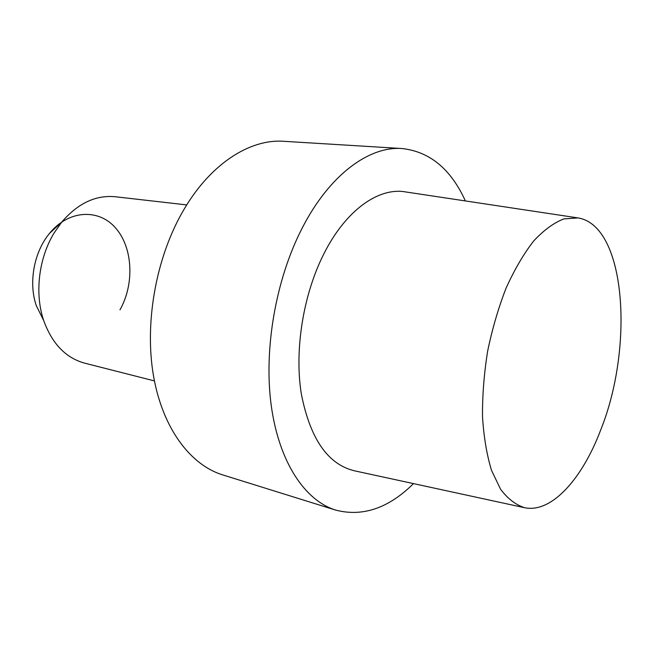 <?xml version="1.0" encoding="UTF-8"?>
<svg xmlns="http://www.w3.org/2000/svg" width="654" height="654" viewBox="0 0 654 654"><rect width="100%" height="100%" fill="white"/><g stroke="black" fill="none" stroke-linecap="round" stroke-linejoin="round"><path stroke-width="0.98" d="M181.689 213.441C155.448 260.169 144.428 324.278 153.592 376.434C162.838 428.64 190.453 464.937 222.63 474.878L335.747 510.12C362.708 517.061 388.615 508.223 413.483 483.617C388.615 508.223 362.708 517.061 335.747 510.12C305.116 500.694 279.152 462.484 271.304 406.028C263.529 349.62 275.702 279.356 302.213 228.05C275.702 279.356 263.529 349.62 271.304 406.028C279.152 462.484 305.116 500.694 335.747 510.12L222.63 474.878C190.453 464.937 162.838 428.64 153.592 376.434C144.428 324.278 155.448 260.169 181.689 213.441C208.716 164.824 249.256 138.681 283.877 141.305C249.256 138.681 208.716 164.824 181.689 213.441M323.689 254.202C303.17 294.88 294.349 350.078 301.273 393.643C310.061 438.671 327.801 464.397 354.484 470.815C327.801 464.397 310.061 438.671 301.273 393.643C294.349 350.078 303.17 294.88 323.689 254.202C345.696 210.048 378.87 186.995 405.684 191.941C378.87 186.995 345.696 210.048 323.689 254.202M465.386 200.942C450.884 169.1 429.801 151.638 402.136 148.548C369.216 145.965 329.526 174.659 302.213 228.05C329.526 174.659 369.216 145.965 402.136 148.548C429.801 151.638 450.884 169.1 465.386 200.942M600.625 430.16C582.183 478.908 551.616 513.243 524.794 507.757C515.892 505.002 507.823 498.839 500.58 489.257L491.538 470.406C486.797 454.906 483.788 437.036 482.505 416.786C482.333 395.572 484.042 373.687 487.647 351.133C492.29 328.758 498.462 307.699 506.163 287.932C514.559 269.456 523.723 253.817 533.656 241.015C543.785 230.151 553.84 222.785 563.83 218.91L578.005 217.921C625.992 225.524 634.266 346.824 600.625 430.16C582.183 478.908 551.616 513.243 524.794 507.757C515.892 505.002 507.823 498.839 500.58 489.257L491.538 470.406C486.797 454.906 483.788 437.036 482.505 416.786C482.333 395.572 484.042 373.687 487.647 351.133C492.29 328.758 498.462 307.699 506.163 287.932C514.559 269.456 523.723 253.817 533.656 241.015C543.785 230.151 553.84 222.785 563.83 218.91L578.005 217.921C625.992 225.524 634.266 346.824 600.625 430.16M84.668 363.15C65.768 357.942 52.107 343.726 43.679 320.493C34.498 293.63 38.66 258.224 54.127 232.938L61.754 222.049C77.883 203.329 95.705 194.892 115.227 196.74C95.705 194.892 77.883 203.329 61.754 222.049L54.127 232.938C38.66 258.224 34.498 293.63 43.679 320.493C52.107 343.726 65.768 357.942 84.668 363.15L154.418 380.914L84.668 363.15M119.976 309.849C134.454 284.253 132.991 248.324 116.069 228.532C99.367 208.512 68.989 209.468 49.573 233.323C33.983 251.953 28.343 282.675 36.297 305.631L43.728 320.64L36.297 305.631C28.343 282.675 33.983 251.953 49.573 233.323L61.754 222.049L49.573 233.323C68.989 209.468 99.367 208.512 116.069 228.532C132.991 248.324 134.454 284.253 119.976 309.849M283.877 141.305L402.136 148.548L283.877 141.305M577.065 217.774L405.684 191.941L577.065 217.774M523.862 507.553L354.484 470.815L523.862 507.553M186.733 204.915L115.227 196.74L186.733 204.915"/></g></svg>
